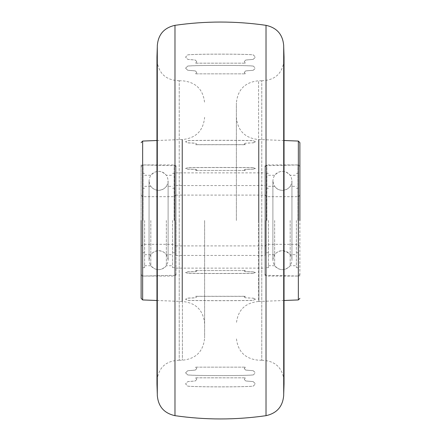 <?xml version="1.0" encoding="UTF-8"?>
<svg xmlns="http://www.w3.org/2000/svg" width="441" height="441" viewBox="0 0 441 441"><rect width="100%" height="100%" fill="white"/><g stroke="black" fill="none" stroke-linecap="round" stroke-linejoin="round"><path stroke-width="0.33" stroke-dasharray="2.21 1.65" d="M144.615 220.5L144.615 267.654L144.615 220.5M141.12 220.5L141.12 298.353L141.12 220.5M172.552 220.5L172.552 267.654L172.552 220.5M176.047 220.5L176.047 166.841L176.047 220.5M150.822 220.5L150.822 265.714L150.822 220.5M166.345 220.5L166.345 265.714L166.345 220.5M174.3 220.5L174.3 173.346L174.3 220.5M142.867 220.5L142.867 173.346L142.867 220.5M268.448 220.5L268.448 267.654L268.448 220.5M264.953 220.5L264.953 166.841L264.953 220.5M296.385 220.5L296.385 267.654L296.385 220.5M299.88 220.5L299.88 142.647L299.88 220.5M274.655 220.5L274.655 265.714L274.655 220.5M290.178 220.5L290.178 265.714L290.178 220.5M298.133 220.5L298.133 173.346L298.133 220.5M266.7 220.5L266.7 173.346L266.7 220.5M265.113 220.5L265.113 255.427L265.113 220.5M175.887 220.5L175.887 255.427L175.887 220.5M283.69 220.577L283.69 46.498L283.69 220.577M284.004 220.572L284.004 60.152L284.004 220.572M261.778 220.561L261.778 80.731L261.778 220.561M261.778 220.5L261.778 360.209L261.778 220.5M236.376 220.5L236.376 103.018L236.376 220.5M284.037 300.492L258.922 301.468L258.922 220.5L258.922 301.468L258.602 301.468L258.602 80.791L258.602 301.468C245.102 302.785 237.693 310.194 236.376 323.694M284.037 140.508L258.922 139.532L258.922 220.5L258.922 139.532L258.602 139.532L258.602 220.5L258.602 139.532C245.102 138.215 237.693 130.806 236.376 117.306M299.88 164.934L299.88 276.066L299.88 164.934L264.953 165.728L264.953 275.272L299.88 276.066M264.953 275.272L264.953 165.728M176.047 275.272L176.047 165.728L176.047 275.272L141.12 276.066L141.12 164.934L141.12 276.066M176.047 165.728L141.12 164.934M156.963 300.492L182.078 301.468L182.078 220.5L182.078 301.468L182.398 301.468L182.398 220.5L182.398 301.468C195.898 302.785 203.307 310.194 204.624 323.694M156.963 140.508L182.078 139.532L182.078 220.5L182.078 139.532L182.398 139.532L182.398 220.5L182.398 139.532C195.898 138.215 203.307 130.806 204.624 117.306M204.624 220.5L204.624 337.982L204.624 220.5M179.222 220.5L179.222 360.209L179.222 220.5M179.222 220.561L179.222 80.731L179.222 220.561M156.996 220.428L156.996 380.848L156.996 220.428M157.299 394.298L157.299 46.702M195.677 270.576L245.323 270.576L195.677 270.576L196.686 271.099L195.677 270.647M245.323 270.576L244.314 271.099L245.758 271.579L253.222 271.788L255.427 272.51L253.217 273.299C244.342 273.602 196.658 273.602 187.783 273.299L185.573 272.577L187.778 271.86L195.242 271.65L196.686 271.171M196.686 271.028L195.242 271.579L187.778 271.788L185.573 272.51L187.783 273.227C196.658 273.53 244.342 273.53 253.217 273.227M245.323 270.647L244.314 271.028M244.314 271.171L245.758 271.65L253.222 271.788M253.222 271.86L255.427 272.577L253.217 273.299M195.677 367.16L245.323 367.16L195.677 367.16L196.686 368.505L195.677 367.193M245.323 367.16L244.314 368.693L245.758 370.098L253.222 370.705L255.427 372.816L253.217 374.96C244.342 375.848 196.658 375.848 187.783 374.96L185.573 372.849L187.778 370.743L195.242 370.131L196.686 368.726L195.242 370.098L187.778 370.705L185.573 372.816L187.783 374.927C196.658 375.815 244.342 375.815 253.217 374.927M245.323 367.193L244.314 368.472M244.314 368.693L245.758 370.131L253.222 370.705M253.222 370.743L255.427 372.849L253.217 374.96M195.677 377.832L245.323 377.832L195.677 377.81L196.686 379.243L195.677 377.81M245.323 377.832L244.314 379.458L245.758 380.963L253.222 381.614L245.758 380.985L244.314 379.481L245.323 377.81M196.686 379.481L195.242 380.985L187.778 381.636L185.573 383.902L187.783 386.162C196.658 387.115 244.342 387.115 253.217 386.162L255.427 383.902L253.222 381.636M253.222 381.614L255.427 383.879L253.217 386.14C244.342 387.093 196.658 387.093 187.783 386.14L185.573 383.879L187.778 381.614L195.242 380.963L196.686 379.458M245.323 296.28L244.314 297.019L245.323 296.28L195.677 296.28L196.686 297.019L195.677 296.28M245.323 296.341L195.677 296.341M244.314 297.019L245.758 297.862L253.222 298.177L255.427 299.263L253.217 300.288C244.342 300.751 196.658 300.751 187.783 300.288L185.573 299.202L187.778 298.11L195.242 297.796L196.686 297.069L195.242 297.862L187.778 298.177L185.573 299.263L187.783 300.354C196.658 300.817 244.342 300.817 253.217 300.354M244.314 297.135L245.758 297.796L253.222 298.177M253.222 298.11L255.427 299.202L253.217 300.288M195.677 170.424L245.323 170.424L195.677 170.424L196.686 169.901L195.677 170.353M245.323 170.424L244.314 169.901L245.758 169.421L253.222 169.212L255.427 168.49L253.217 167.701C244.342 167.398 196.658 167.398 187.783 167.701L185.573 168.423L187.778 169.14L195.242 169.35L196.686 169.829M196.686 169.972L195.242 169.421L187.778 169.212L185.573 168.49L187.783 167.773C196.658 167.47 244.342 167.47 253.217 167.773M245.323 170.353L244.314 169.972M244.314 169.829L245.758 169.35L253.222 169.212M253.222 169.14L255.427 168.423L253.217 167.701M195.677 73.84L245.323 73.84L195.677 73.84L196.686 72.495L195.677 73.807M245.323 73.84L244.314 72.307L245.758 70.902L253.222 70.295L255.427 68.184L253.217 66.04C244.342 65.152 196.658 65.152 187.783 66.04L185.573 68.151L187.778 70.257L195.242 70.869L196.686 72.274L195.242 70.902L187.778 70.295L185.573 68.184L187.783 66.073C196.658 65.185 244.342 65.185 253.217 66.073M245.323 73.807L244.314 72.528M244.314 72.307L245.758 70.869L253.222 70.295M253.222 70.257L255.427 68.151L253.217 66.04M195.677 63.168L245.323 63.168L195.677 63.19L196.686 61.757L195.677 63.19M245.323 63.168L244.314 61.542L245.758 60.037L253.222 59.386L245.758 60.015L244.314 61.52L245.323 63.19M196.686 61.52L195.242 60.015L187.778 59.364L185.573 57.098L187.783 54.838C196.658 53.885 244.342 53.885 253.217 54.838L255.427 57.098L253.222 59.364M253.222 59.386L255.427 57.121L253.217 54.86C244.342 53.907 196.658 53.907 187.783 54.86L185.573 57.121L187.778 59.386L195.242 60.037L196.686 61.542M245.323 144.72L244.314 143.981L245.323 144.72L195.677 144.72L196.686 143.981L195.677 144.72M245.323 144.659L195.677 144.659M244.314 143.981L245.758 143.138L253.222 142.823L255.427 141.737L253.217 140.712C244.342 140.249 196.658 140.249 187.783 140.712L185.573 141.798L187.778 142.89L195.242 143.204L196.686 143.931L195.242 143.138L187.778 142.823L185.573 141.737L187.783 140.646C196.658 140.183 244.342 140.183 253.217 140.646M244.314 143.865L245.758 143.204L253.222 142.823M253.222 142.89L255.427 141.798L253.217 140.712M143.027 220.5L143.027 164.934L143.027 220.5M174.14 220.5L174.14 164.934L174.14 220.5M266.86 220.5L266.86 164.934L266.86 220.5M297.973 220.5L297.973 164.934L297.973 220.5M266.022 25.33L266.022 415.67M298.353 141.059L298.353 299.941M142.647 299.941L142.647 141.059M182.398 220.5L182.398 360.209L182.398 220.5M174.978 415.67L174.978 25.33M142.867 267.654L144.615 267.654M174.3 267.654L172.552 267.654M176.047 166.841C175.088 165.022 174.454 164.388 174.14 164.934L143.027 164.934C142.713 164.388 142.079 165.022 141.12 166.841M144.615 265.714L150.822 265.714C155.998 270.989 161.169 270.989 166.345 265.714L172.552 265.714M144.615 175.286L150.822 175.286C155.998 170.011 161.169 170.011 166.345 175.286L172.552 175.286M176.047 274.159C175.088 275.978 174.454 276.612 174.14 276.066L143.027 276.066C142.713 276.612 142.079 275.978 141.12 274.159M174.3 173.346L172.552 173.346M142.867 173.346L144.615 173.346M144.615 186.334L150.822 186.334C152.762 188.919 155.353 190.253 158.584 190.336C152.795 189.773 149.62 186.598 149.058 180.81L149.058 260.19C149.62 265.973 152.795 269.148 158.584 269.716C164.372 269.153 167.547 265.978 168.109 260.19L168.109 180.81C167.541 175.022 164.366 171.847 158.584 171.284C152.795 171.847 149.62 175.022 149.058 180.81L149.058 260.19C149.626 254.402 152.801 251.227 158.584 250.664C164.372 251.227 167.547 254.402 168.109 260.19L168.109 180.81C167.547 186.598 164.372 189.773 158.584 190.336C161.814 190.253 164.405 188.919 166.345 186.334L172.552 186.334M144.615 254.666L150.822 254.666C152.762 252.081 155.353 250.747 158.584 250.664C161.814 250.747 164.405 252.081 166.345 254.666L172.552 254.666M144.615 188.274L142.867 188.274M172.552 188.274L174.3 188.274M176.047 194.779C175.044 196.625 174.41 197.259 174.14 196.686L143.027 196.686C142.774 197.276 142.14 196.636 141.12 194.779M141.12 246.221L143.027 244.314L174.14 244.314L176.047 246.221M172.552 252.726L174.3 252.726M144.615 252.726L142.867 252.726M266.7 267.654L268.448 267.654M298.133 267.654L296.385 267.654M299.88 166.841C298.921 165.022 298.287 164.388 297.973 164.934L266.86 164.934L264.953 166.841M268.448 265.714L274.655 265.714C279.831 270.989 285.002 270.989 290.178 265.714L296.385 265.714M268.448 175.286L274.655 175.286C279.831 170.011 285.002 170.011 290.178 175.286L296.385 175.286M299.88 274.159C298.921 275.978 298.287 276.612 297.973 276.066L266.86 276.066C266.546 276.612 265.912 275.978 264.953 274.159M298.133 173.346L296.385 173.346M266.7 173.346L268.448 173.346M268.448 186.334L274.655 186.334C276.595 188.919 279.186 190.253 282.416 190.336C279.385 190.258 274.164 189.288 272.891 180.81L272.891 260.19C273.453 265.978 276.628 269.153 282.416 269.716C288.205 269.153 291.38 265.978 291.942 260.19L291.942 180.81C291.38 175.022 288.205 171.847 282.416 171.284C276.628 171.847 273.453 175.022 272.891 180.81L272.891 260.19C273.453 254.402 276.628 251.227 282.416 250.664C289.009 252.114 292.185 255.289 291.942 260.19L291.942 180.81C291.38 186.598 288.205 189.773 282.416 190.336C285.647 190.253 288.238 188.919 290.178 186.334L296.385 186.334M268.448 254.666L274.655 254.666C276.595 252.081 279.186 250.747 282.416 250.664C285.647 250.747 288.238 252.081 290.178 254.666L296.385 254.666M268.448 188.274L266.7 188.274M296.385 188.274L298.133 188.274M299.88 194.779C298.921 196.598 298.287 197.232 297.973 196.686L266.86 196.686C266.772 197.314 266.138 196.68 264.953 194.779M264.953 246.221L266.86 244.314L297.973 244.314L299.88 246.221M296.385 252.726L298.133 252.726M268.448 252.726L266.7 252.726M175.887 195.098L265.113 195.098M175.887 255.427L265.113 255.427M175.887 185.573L265.113 185.573M175.887 245.902L265.113 245.902M283.701 46.702L283.701 394.298M261.778 80.731C275.129 80.29 282.538 73.432 284.004 60.152L284.004 380.848C282.538 367.568 275.129 360.71 261.778 360.269M261.778 80.791L258.602 80.791C245.102 82.109 237.693 89.517 236.376 103.018M261.778 360.209L258.602 360.209C245.102 358.891 237.693 351.483 236.376 337.982M176.047 172.872L264.953 172.872M176.047 268.128L264.953 268.128M179.222 360.209L182.398 360.209C195.898 358.891 203.307 351.483 204.624 337.982M179.222 80.791L182.398 80.791C195.898 82.109 203.307 89.517 204.624 103.018M179.222 80.731C165.871 80.29 158.462 73.432 156.996 60.152L156.996 380.848C158.462 367.568 165.871 360.71 179.222 360.269"/><path stroke-width="0.66" d="M284.037 300.492L298.353 299.941L298.353 141.059L284.037 140.508M299.88 220.5L299.88 142.647L299.88 220.5M141.12 220.5L141.12 298.353L141.12 220.5M156.963 140.508L142.647 141.059L142.647 299.941L156.963 300.492M266.022 220.583L266.022 25.33C276.959 27.772 282.852 34.58 283.701 45.754L283.701 395.246C282.852 406.42 276.959 413.228 266.022 415.67L266.022 220.583M174.978 25.33L174.978 415.67C164.041 413.228 158.148 406.42 157.299 395.246L157.299 45.754C158.148 34.58 164.041 27.772 174.978 25.33C205.324 20.959 235.676 20.959 266.022 25.33M283.69 46.498L284.037 56.977L284.037 384.023L283.69 394.502M298.353 141.059L299.88 142.647M298.353 299.941L299.88 298.353M142.647 141.059L141.12 142.647M142.647 299.941L141.12 298.353M157.31 46.498L156.963 56.977L156.963 384.023L157.31 394.502M266.022 415.67C235.676 420.041 205.324 420.041 174.978 415.67"/></g></svg>
